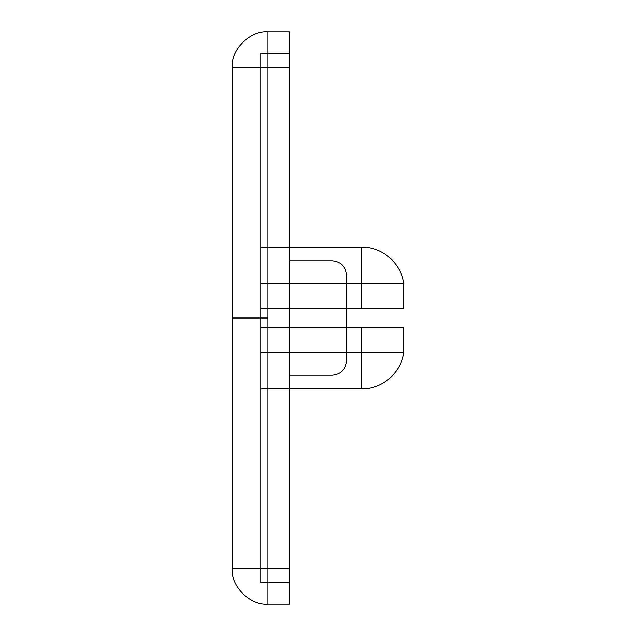 <?xml version="1.0" encoding="UTF-8"?>
<svg xmlns="http://www.w3.org/2000/svg" width="636" height="636" viewBox="0 0 636 636"><rect width="100%" height="100%" fill="white"/><g stroke="black" fill="none" stroke-linecap="round" stroke-linejoin="round"><path stroke-width="0.95" d="M361.534 388.946L260.76 388.946L260.76 327.302L260.76 388.946L260.76 327.302L260.76 352.543L403.86 352.543L403.86 327.302L361.534 327.302L403.86 327.302L403.86 352.543L260.76 352.543L260.76 388.946L260.76 327.302L260.76 388.946L361.534 388.946L361.534 327.302L361.534 388.946C382.117 389.343 401.006 372.903 403.86 352.543C401.038 372.847 382.141 389.351 361.534 388.946M361.534 308.699L361.534 247.054L260.76 247.054L260.76 308.699L260.76 247.054L260.76 308.699L260.76 247.054L361.534 247.054L361.534 308.699L260.76 308.699L260.76 247.054L260.76 308.699L403.86 308.699L403.86 283.457L260.76 283.457L403.86 283.457C401.038 263.153 382.141 246.649 361.534 247.054C382.117 246.657 401.006 263.097 403.86 283.457L403.86 308.699L260.76 308.699L361.534 308.699M346.62 275.07L346.62 360.93C345.714 369.564 340.944 374.334 332.31 375.24L289.38 375.24L289.38 53.265L289.38 582.735L289.38 260.76L332.31 260.76C340.944 261.666 345.714 266.436 346.62 275.07C345.714 266.436 340.944 261.666 332.31 260.76L289.38 260.76L289.38 375.24L332.31 375.24C340.944 374.334 345.714 369.564 346.62 360.93L346.62 275.07M232.14 568.425C230.542 586.122 250.218 605.798 267.915 604.2L289.38 604.2L289.38 568.425L267.915 568.425L289.38 568.425L289.38 604.2L267.915 604.2L267.915 568.425L267.915 604.2C250.218 605.798 230.542 586.122 232.14 568.425L267.915 568.425L232.14 568.425L232.14 67.575L232.14 568.425M289.38 67.575L289.38 568.425L289.38 67.575L267.915 67.575L267.915 568.425L267.915 67.575L232.14 67.575L289.38 67.575L289.38 31.8L267.915 31.8L267.915 67.575L267.915 31.8C250.218 30.202 230.542 49.878 232.14 67.575C230.542 49.878 250.218 30.202 267.915 31.8L289.38 31.8L289.38 67.575M260.76 53.265L289.38 53.265L260.76 53.265L260.76 582.735L260.76 53.265L260.76 582.735L289.38 582.735L289.38 53.265L289.38 582.735L289.38 53.265L289.38 582.735L260.76 582.735M361.534 327.302L260.76 327.302L361.534 327.302M267.915 318L232.14 318L267.915 318"/></g></svg>
